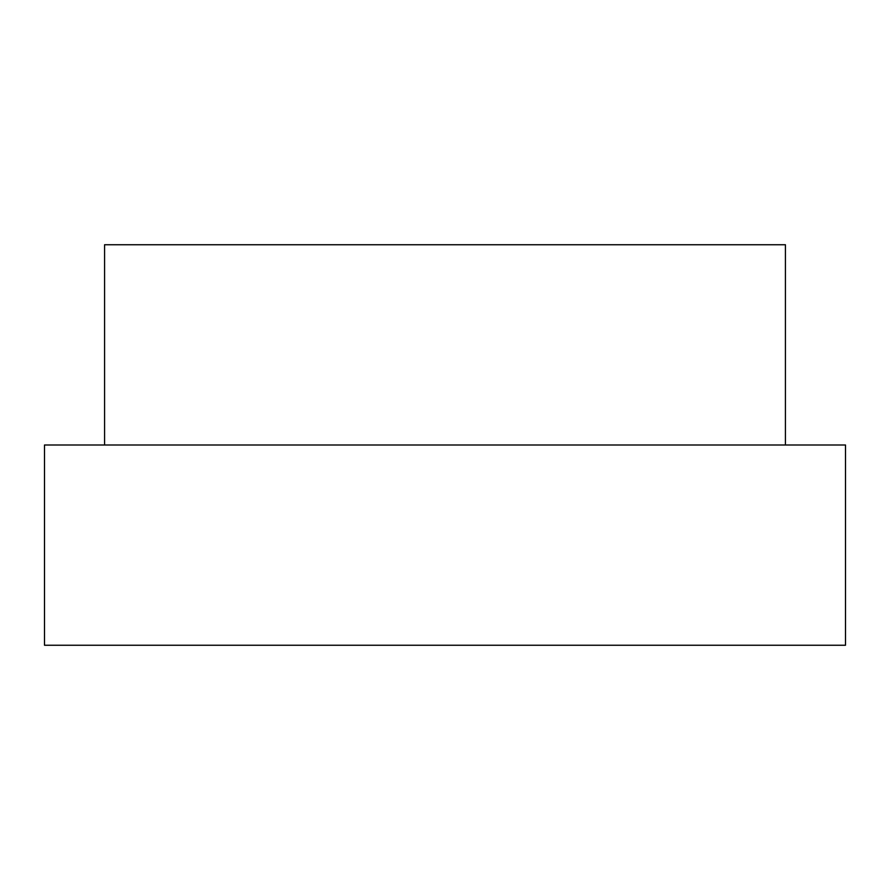 <?xml version="1.0" encoding="UTF-8"?>
<svg xmlns="http://www.w3.org/2000/svg" width="890" height="890" viewBox="0 0 890 890"><rect width="100%" height="100%" fill="white"/><g stroke="black" fill="none" stroke-linecap="round" stroke-linejoin="round"><path stroke-width="1.33" d="M845.5 445L44.5 445L44.5 645.25L845.5 645.25L845.5 445M104.575 445L104.575 244.75L785.425 244.75L785.425 445"/></g></svg>
